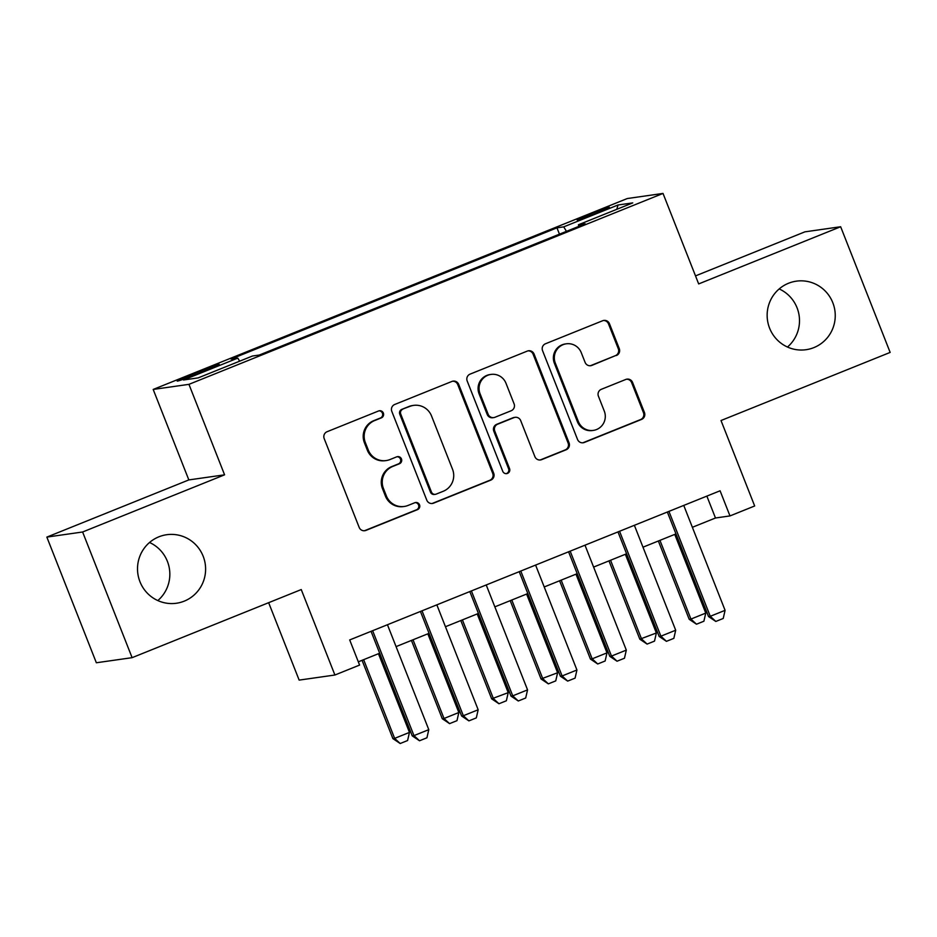 <?xml version="1.0" encoding="UTF-8"?>
<svg xmlns="http://www.w3.org/2000/svg" width="937" height="937" viewBox="0 0 937 937"><rect width="100%" height="100%" fill="white"/><g stroke="black" fill="none" stroke-linecap="round" stroke-linejoin="round"><path stroke-width="1.41" d="M383.35 413.053A3.713 3.654 81.9 0 0 378.595 410.968L327.095 431.711A5.306 5.224 81.9 0 0 324.19 438.598L359.176 527.402A5.306 5.224 81.9 0 0 365.969 530.389L417.469 509.646A3.713 3.654 81.9 0 0 415.583 502.513A3.713 3.654 81.9 0 0 414.751 502.747L408.087 505.43A16.983 16.702 81.9 0 1 386.349 495.884L383.432 488.482A16.983 16.702 81.9 0 1 392.732 466.45L399.396 463.768A3.713 3.654 81.9 0 0 397.511 456.635A3.713 3.654 81.9 0 0 396.667 456.858L390.003 459.54A16.983 16.702 81.9 0 1 368.276 449.994L365.36 442.592A16.983 16.702 81.9 0 1 374.648 420.561L381.324 417.879A3.713 3.654 81.9 0 0 383.35 413.053M386.185 460.571L385.224 460.699A16.983 16.702 81.9 0 1 367.316 450.135L364.399 442.732A16.983 16.702 81.9 0 1 373.687 420.701L380.352 418.019A3.713 3.654 81.9 0 0 378.958 410.839M364.282 530.752A5.306 5.224 81.9 0 0 364.997 530.529L416.508 509.787A3.713 3.654 81.9 0 0 415.103 502.619M404.257 506.448L403.297 506.589A16.983 16.702 81.9 0 1 385.388 496.024L382.472 488.622A16.983 16.702 81.9 0 1 391.76 466.579L398.424 463.897A3.713 3.654 81.9 0 0 397.03 456.729M769.593 328.161A34.61 34.037 81.9 0 0 806.089 349.7A34.61 34.037 81.9 0 0 832.806 302.71A34.61 34.037 81.9 0 0 796.309 281.17A34.61 34.037 81.9 0 0 769.593 328.161M787.467 347.03A34.61 34.037 81.9 0 0 779.186 288.936M139.953 581.701A34.61 34.037 81.9 0 0 176.437 603.241A34.61 34.037 81.9 0 0 203.165 556.25A34.61 34.037 81.9 0 0 166.669 534.722A34.61 34.037 81.9 0 0 139.953 581.701M157.814 600.57A34.61 34.037 81.9 0 0 149.533 542.488M590.181 214.105A17.299 0.738 -21.5 0 0 577.169 219.996A17.299 0.738 -21.5 0 0 596.365 213.214A17.299 0.738 -21.5 0 0 609.366 207.311A17.299 0.738 -21.5 0 0 590.181 214.105M616.37 355.521A5.306 5.224 81.9 0 0 619.275 348.634L609.46 323.722A5.306 5.224 81.9 0 0 602.667 320.735L545.463 343.774A5.306 5.224 81.9 0 0 542.558 350.661L577.543 439.476A5.306 5.224 81.9 0 0 584.337 442.451L641.54 419.425A5.306 5.224 81.9 0 0 644.445 412.538L632.58 382.437A5.306 5.224 81.9 0 0 625.799 379.45L601.32 389.312A5.306 5.224 81.9 0 0 598.415 396.199L604.295 411.12A14.196 13.961 81.9 0 1 593.332 430.399A14.196 13.961 81.9 0 1 578.363 421.568L555.325 363.099A14.196 13.961 81.9 0 1 566.288 343.82A14.196 13.961 81.9 0 1 581.256 352.652L585.098 362.396A5.306 5.224 81.9 0 0 591.891 365.383L615.398 355.662A5.306 5.224 81.9 0 0 618.303 348.775L608.488 323.862A5.306 5.224 81.9 0 0 603.381 320.513M82.608 531.993L224.587 474.825L188.829 479.92L46.85 537.1L82.608 531.993L132.105 657.669L301.245 589.56L334.907 675.015L359.597 665.071L349.7 639.936L720.084 490.789L729.982 515.924L754.672 505.98L721.01 420.526L890.15 352.417L840.653 226.742L804.895 231.849L695.512 275.888M224.587 474.825L188.946 384.346L663.021 193.432L698.674 283.923L840.653 226.742M458.708 384.428A5.306 5.224 81.9 0 0 451.915 381.441L394.711 404.479A5.306 5.224 81.9 0 0 391.807 411.366L426.792 500.182A5.306 5.224 81.9 0 0 433.585 503.157L490.789 480.131A5.306 5.224 81.9 0 0 493.694 473.244L458.708 384.428L457.736 384.568A5.306 5.224 81.9 0 0 452.63 381.218M470.093 374.121L527.285 351.094A5.306 5.224 81.9 0 1 534.078 354.069L569.064 442.885A5.306 5.224 81.9 0 1 566.159 449.772L541.68 459.634A5.306 5.224 81.9 0 1 534.886 456.647L520.703 420.631A5.306 5.224 81.9 0 0 513.909 417.644L497.676 424.192A5.306 5.224 81.9 0 0 494.771 431.079L509.541 468.57A3.713 3.654 81.9 0 1 506.671 473.618A3.713 3.654 81.9 0 1 502.759 471.311L467.188 381.008A5.306 5.224 81.9 0 1 470.093 374.121M132.105 657.669L96.347 662.764L46.85 537.1M195.763 374.507L206.632 370.127A16.761 0.714 -21.5 0 0 219.235 364.411A16.761 0.714 -21.5 0 0 200.635 370.982L189.778 375.362A16.761 0.714 -21.5 0 0 177.175 381.078A16.761 0.714 -21.5 0 0 195.763 374.507M188.946 384.346L153.188 389.441L627.275 198.539L663.021 193.432M559.459 234.156L556.965 227.832L231.029 359.07L237.799 358.11L239.649 361.178M556.965 227.832L563.723 226.859L618.045 204.992L632.744 202.896L578.422 224.763L585.18 223.802L259.244 355.053L252.486 356.013L198.164 377.892L183.476 379.989L237.799 358.11M268.65 602.678L299.149 680.11L334.907 675.015M188.829 479.92L153.188 389.441M692.373 527.297L715.481 517.997L729.982 515.924M358.321 661.815L379.672 653.218M396.07 646.612L429.052 633.33M445.45 626.724L478.432 613.442M494.841 606.848L527.824 593.566M544.221 586.96L577.204 573.678M593.601 567.072L626.584 553.79M642.993 547.185L675.975 533.903M706.861 496.106L715.481 517.997M578.422 224.763L578.738 226.403M566.44 231.357L563.723 226.859M618.045 204.992L616.792 209.314M431.91 503.532A5.306 5.224 81.9 0 0 432.625 503.298L489.817 480.271A5.306 5.224 81.9 0 0 492.721 473.384L457.736 384.568M402.769 409.235A3.713 3.654 81.9 0 0 400.731 414.06L431.442 492.019A3.713 3.654 81.9 0 0 436.197 494.104L443.224 491.281A16.983 16.702 81.9 0 0 452.524 469.238L431.524 415.946A16.983 16.702 81.9 0 0 409.797 406.412L401.797 409.375A3.713 3.654 81.9 0 0 399.771 414.201L400.731 414.06M435.365 494.326L434.393 494.467A3.713 3.654 81.9 0 1 430.481 492.159L399.771 414.201M413.615 405.381L412.655 405.522A16.983 16.702 81.9 0 0 408.825 406.541L409.797 406.412M401.797 409.375L408.825 406.541M540.005 459.997A5.306 5.224 81.9 0 0 540.719 459.774L565.198 449.912A5.306 5.224 81.9 0 0 568.103 443.025L533.118 354.209A5.306 5.224 81.9 0 0 528 350.86M515.104 417.328L514.144 417.469A5.306 5.224 81.9 0 0 512.949 417.785L496.704 424.32A5.306 5.224 81.9 0 0 493.799 431.207L508.58 468.711L509.541 468.57M506.179 473.653A3.713 3.654 81.9 0 0 508.58 468.711M505.98 383.256A14.196 13.961 81.9 0 0 491.011 374.413A14.196 13.961 81.9 0 0 480.049 393.692L488.165 414.295A5.306 5.224 81.9 0 0 494.947 417.281L511.192 410.746A5.306 5.224 81.9 0 0 514.097 403.859L505.98 383.256M491.011 374.413L490.039 374.554A14.196 13.961 81.9 0 0 479.076 393.833L480.049 393.692M493.764 417.597L492.792 417.738A5.306 5.224 81.9 0 1 487.193 414.435L479.076 393.833M590.205 365.746A5.306 5.224 81.9 0 0 590.919 365.524L615.398 355.662M566.288 343.82L565.327 343.961A14.196 13.961 81.9 0 0 554.364 363.24L555.325 363.099M593.332 430.399L592.36 430.54A14.196 13.961 81.9 0 1 577.391 421.709L554.364 363.24M582.662 442.826A5.306 5.224 81.9 0 0 583.376 442.592L640.568 419.565A5.306 5.224 81.9 0 0 643.473 412.678L631.62 382.577A5.306 5.224 81.9 0 0 626.513 379.227M362.057 660.316L392.896 738.625L394.641 738.379L409.457 732.406L378.454 653.71M409.457 732.406L407.595 740.535L400.193 743.521L392.896 738.625M363.638 659.671L394.641 738.379L400.193 743.521M387.45 624.733L428.783 729.654L426.932 737.782L419.518 740.769L413.967 735.615L412.221 735.873L371.052 631.339M428.783 729.654L413.967 735.615L372.633 630.695M419.518 740.769L412.221 735.873M411.437 640.428L442.287 718.738L444.021 718.492L458.837 712.518L427.834 633.822M458.837 712.518L456.987 720.658L449.573 723.633L442.287 718.738M413.018 639.784L444.021 718.492L449.573 723.633M460.817 620.54L491.667 698.85L508.217 692.642L477.214 613.934M508.217 692.642L506.367 700.771L498.964 703.746L491.667 698.85M462.409 619.907L493.401 698.604L498.964 703.746M510.208 600.652L541.047 678.962L557.609 672.754L526.606 594.046M557.609 672.754L555.746 680.883L548.344 683.869L541.047 678.962M511.789 600.02L542.792 678.716L548.344 683.869M559.588 580.764L590.439 659.074L592.172 658.828L606.989 652.866L575.986 574.17M606.989 652.866L605.138 660.995L597.724 663.982L590.439 659.074M561.169 580.132L592.172 658.828L597.724 663.982M436.841 604.845L478.163 709.766L476.312 717.894L468.898 720.881L463.346 715.739L461.613 715.985L420.432 611.451M478.163 709.766L463.346 715.739L422.025 610.819M468.898 720.881L461.613 715.985M486.221 584.957L527.554 689.878L525.692 698.006L518.29 700.993L512.738 695.851L510.993 696.097L469.824 591.563M527.554 689.878L512.738 695.851L471.405 590.931M518.29 700.993L510.993 696.097M535.601 565.081L576.934 669.99L575.084 678.13L567.67 681.105L562.118 675.964L560.373 676.209L519.203 571.675M576.934 669.99L562.118 675.964L520.785 571.043M567.67 681.105L560.373 676.209M584.993 545.193L626.314 650.114L624.464 658.242L617.05 661.217L611.498 656.076L609.764 656.322L568.583 551.799M626.314 650.114L611.498 656.076L570.176 551.155M617.05 661.217L609.764 656.322M608.968 560.888L639.819 639.198L656.368 632.979L625.366 554.282M656.368 632.979L654.518 641.107L647.116 644.094L639.819 639.198M610.561 560.244L641.552 638.94L647.116 644.094M634.372 525.306L675.694 630.226L673.844 638.355L666.441 641.341L660.89 636.188L659.144 636.434L617.975 531.911M675.694 630.226L660.89 636.188L619.556 531.267M666.441 641.341L659.144 636.434M658.348 541L689.199 619.31L690.944 619.064L705.76 613.091L674.757 534.395M705.76 613.091L703.898 621.219L696.496 624.206L689.199 619.31M659.941 540.356L690.944 619.064L696.496 624.206M683.752 505.418L725.086 610.338L723.223 618.467L715.821 621.454L710.269 616.3L708.524 616.546L667.355 512.024M725.086 610.338L710.269 616.3L668.936 511.379M715.821 621.454L708.524 616.546M190.293 376.662L189.778 375.362M201.162 372.329L200.635 370.982M373.687 420.701L374.648 420.561M364.399 442.732L365.36 442.592M367.316 450.135L368.276 449.994M398.424 463.897L399.396 463.768M391.76 466.579L392.732 466.45M382.472 488.622L383.432 488.482M385.388 496.024L386.349 495.884M416.508 509.787L417.469 509.646M364.997 530.529L365.969 530.389M380.352 418.019L381.324 417.879M492.721 473.384L493.694 473.244M489.817 480.271L490.789 480.131M432.625 503.298L433.585 503.157M430.481 492.159L431.442 492.019M533.118 354.209L534.078 354.069M568.103 443.025L569.064 442.885M565.198 449.912L566.159 449.772M540.719 459.774L541.68 459.634M512.949 417.785L513.909 417.644M496.704 424.32L497.676 424.192M493.799 431.207L494.771 431.079M487.193 414.435L488.165 414.295M590.919 365.524L591.891 365.383M577.391 421.709L578.363 421.568M631.62 382.577L632.58 382.437M643.473 412.678L644.445 412.538M640.568 419.565L641.54 419.425M583.376 442.592L584.337 442.451M608.488 323.862L609.46 323.722M618.303 348.775L619.275 348.634"/></g></svg>
